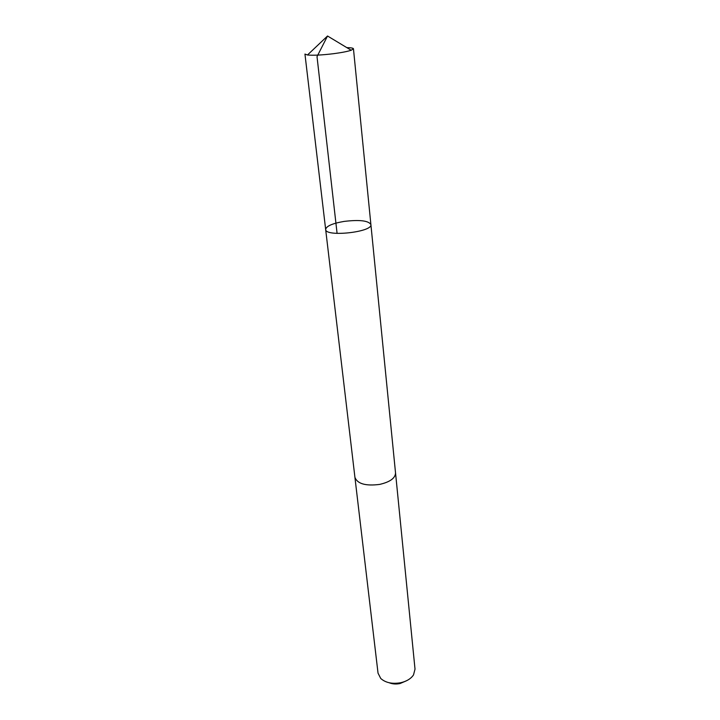 <?xml version="1.0" encoding="UTF-8"?>
<svg xmlns="http://www.w3.org/2000/svg" width="720" height="720" viewBox="0 0 720 720"><rect width="100%" height="100%" fill="white"/><g stroke="black" fill="none" stroke-linecap="round" stroke-linejoin="round"><path stroke-width="1.08" d="M325.656 229.455C325.269 237.294 372.951 232.11 370.89 224.541C368.424 220.617 359.478 219.582 344.052 221.418C332.397 223.425 326.268 226.098 325.656 229.455C325.269 237.294 372.951 232.11 370.89 224.541L353.457 48.798L351.18 50.247C347.508 51.48 341.613 52.632 333.486 53.703C321.885 55.098 313.218 55.53 307.485 54.99L304.947 54.063L354.897 477.099M346.842 47.628C351.072 47.7 353.277 48.087 353.457 48.798M395.514 472.68L395.541 472.932C395.298 478.188 389.988 482.013 379.611 484.416C365.625 486.171 357.399 483.813 354.924 477.351L378.036 673.164L380.745 678.474C385.632 682.821 392.337 684.225 400.842 682.695C406.737 681.291 410.967 678.69 413.514 674.91L415.017 669.15L395.541 472.932C395.307 478.188 389.997 482.013 379.611 484.425C365.616 486.171 357.39 483.813 354.924 477.351M406.152 680.931L400.032 683.541C396.108 684.342 392.508 684.081 389.223 682.767M337.086 233.406L317.016 56.619L327.528 36L307.485 54.99M327.528 36L351.18 50.247M395.532 472.932L370.89 224.541"/></g></svg>
